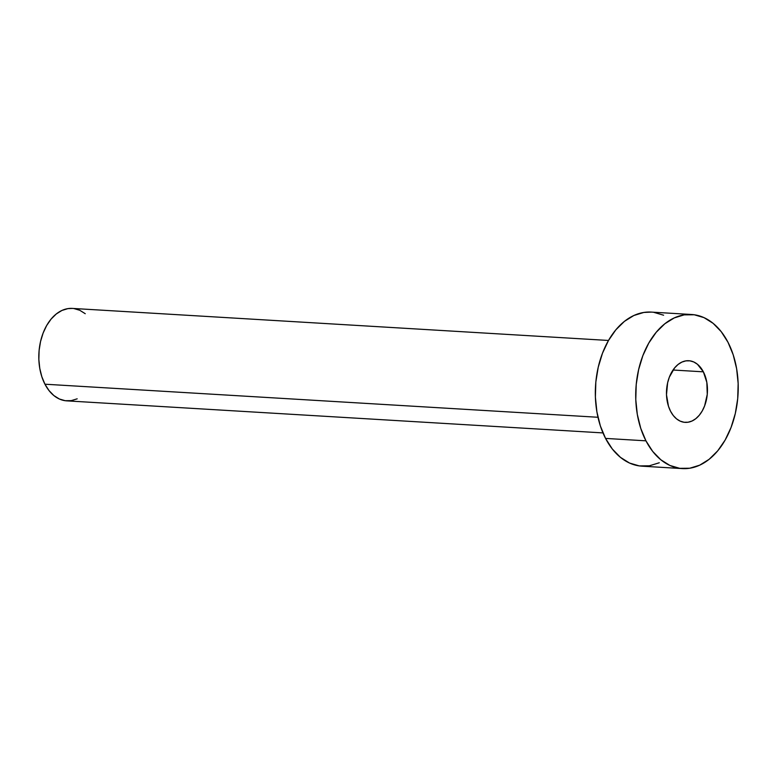 <?xml version="1.0" encoding="UTF-8"?>
<svg xmlns="http://www.w3.org/2000/svg" width="777" height="777" viewBox="0 0 777 777"><rect width="100%" height="100%" fill="white"/><g stroke="black" fill="none" stroke-linecap="round" stroke-linejoin="round"><path stroke-width="1.17" d="M703.379 371.833A30.876 20.455 -86.6 0 1 704.875 405.196A30.876 20.455 -86.6 0 1 685.129 422.367A30.876 20.455 -86.6 0 1 670.561 411.256L673.27 415.51L676.514 418.832L680.157 421.115L684.061 422.261L688.072 422.222L692.045 421.008L695.823 418.657L699.261 415.268L702.223 410.965L704.603 405.915L707.264 394.376L706.827 382.41L703.379 371.833L697.425 364.258L693.783 361.975L689.879 360.839L685.858 360.878L681.885 362.092L678.107 364.442L674.669 367.832L669.327 377.175L667.628 382.779L666.491 394.765L668.473 406.254L670.561 411.256A30.876 20.455 -86.6 0 1 669.065 377.894A30.876 20.455 -86.6 0 1 688.811 360.732A30.876 20.455 -86.6 0 1 703.379 371.833L673.028 370.017L703.379 371.833M608.498 340.462L72.319 308.411A46.309 30.682 93.4 0 0 42.706 334.159A46.309 30.682 93.4 0 0 44.949 384.207L597.969 417.268L44.949 384.207A46.309 30.682 93.4 0 0 66.793 400.864L602.971 432.915M645.949 440.831A77.176 51.146 -86.6 0 1 642.2 357.42A77.176 51.146 -86.6 0 1 691.569 314.5A77.176 51.146 -86.6 0 1 727.991 342.268A77.176 51.146 -86.6 0 1 731.73 425.67A77.176 51.146 -86.6 0 1 682.361 468.589A77.176 51.146 -86.6 0 1 645.949 440.831L605.555 438.413L645.949 440.831L640.743 428.312L637.305 414.384L635.78 399.582L636.227 384.469L638.626 369.629L642.87 355.623L648.814 343.007L656.235 332.255L664.821 323.776L674.271 317.91L684.197 314.86L694.24 314.772L704.001 317.628L713.101 323.319L721.202 331.643L727.991 342.268L733.197 354.778L736.625 368.706L738.15 383.517L737.703 398.63L735.314 413.471L731.06 427.467L725.116 440.093L717.705 450.845L709.11 459.324L699.669 465.19L689.733 468.23L679.7 468.327L669.939 465.472L660.829 459.77L652.729 451.456L645.949 440.831M691.569 314.5L651.184 312.092A77.176 51.146 93.4 0 0 601.816 355.011A77.176 51.146 93.4 0 0 605.555 438.413A77.176 51.146 93.4 0 0 641.967 466.171L682.361 468.589M659.275 462.771L649.339 465.812L639.306 465.909L629.545 463.053L620.444 457.352L612.344 449.038L605.555 438.413L600.349 425.903L596.921 411.975L595.396 397.164L595.833 382.051L598.232 367.21L602.486 353.214L608.43 340.588L615.84 329.837L624.436 321.357L633.877 315.491L643.812 312.451L651.369 312.101M653.846 312.354L663.607 315.209M77.176 398.824L71.222 400.641L65.2 400.699L59.343 398.989L53.875 395.571L49.019 390.578L44.949 384.207L41.822 376.699L39.763 368.337L38.85 359.46L39.112 350.388L40.55 341.482L43.104 333.08L46.669 325.514L51.117 319.056L56.274 313.976L61.937 310.45L67.9 308.624L72.436 308.42M73.922 308.566L79.778 310.285L85.237 313.704"/></g></svg>
